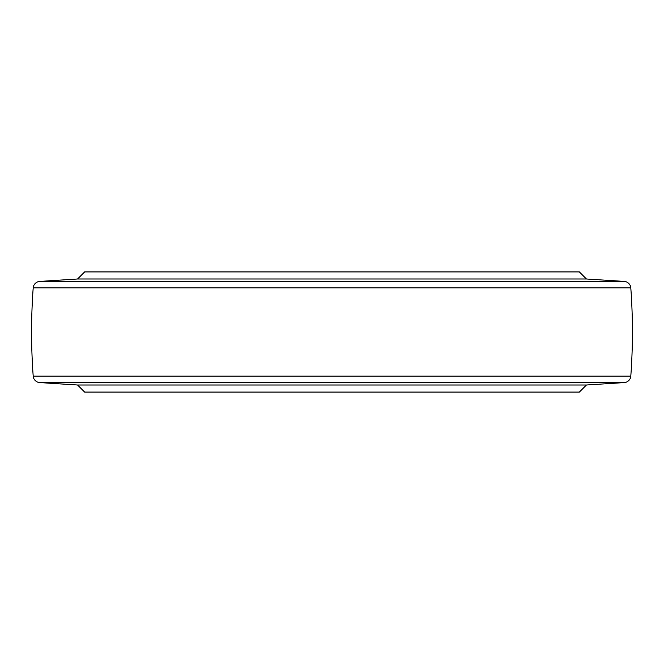 <?xml version="1.0" encoding="UTF-8"?>
<svg xmlns="http://www.w3.org/2000/svg" width="664" height="664" viewBox="0 0 664 664"><rect width="100%" height="100%" fill="white"/><g stroke="black" fill="none" stroke-linecap="round" stroke-linejoin="round"><path stroke-width="1" d="M77.572 385.004L586.428 385.004L579.348 392.084L84.652 392.084L77.572 385.004L39.749 382.588A7.013 7.013 0 0 1 33.2 376.106A600.845 600.845 0 0 1 33.2 287.894A7.013 7.013 0 0 1 39.749 281.411L77.572 278.996L586.428 278.996L624.251 281.411A7.013 7.013 0 0 1 630.8 287.894A600.845 600.845 0 0 1 630.8 376.106A7.013 7.013 0 0 1 624.251 382.588L39.749 382.588M586.428 385.004L624.251 382.588M586.428 278.996L579.348 271.916L84.652 271.916L77.572 278.996M392.706 392.084L271.294 392.084M271.294 271.916L392.706 271.916M630.8 376.106L33.2 376.106M630.8 287.894L33.2 287.894M624.251 281.411L39.749 281.411"/></g></svg>
